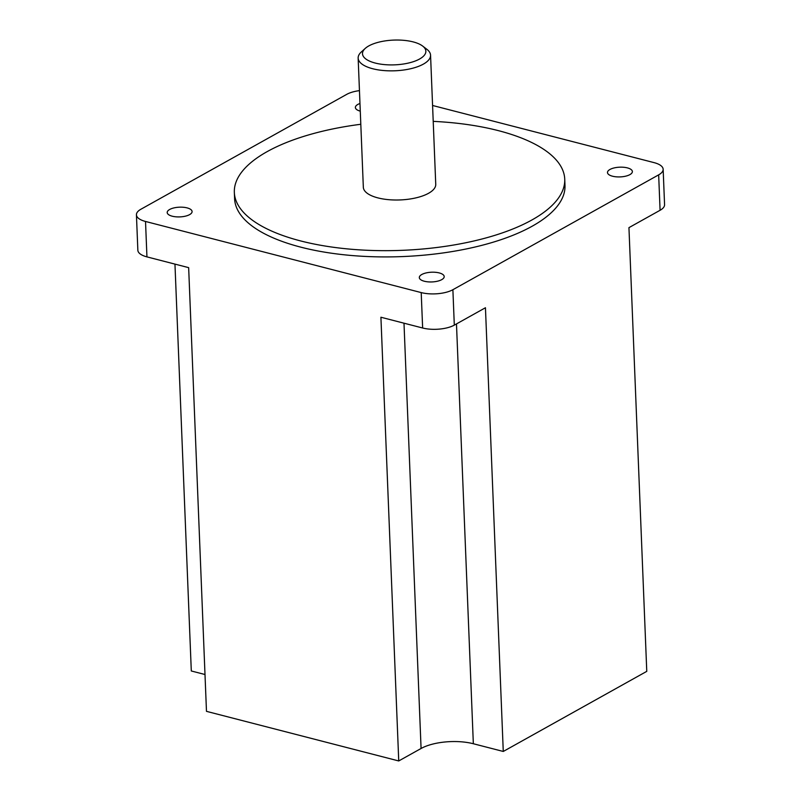 <?xml version="1.0" encoding="UTF-8"?>
<svg xmlns="http://www.w3.org/2000/svg" width="801" height="801" viewBox="0 0 801 801"><rect width="100%" height="100%" fill="white"/><g stroke="black" fill="none" stroke-linecap="round" stroke-linejoin="round"><path stroke-width="1.2" d="M416.951 60.315A31.71 12.385 -2.3 0 0 422.658 46.068A31.71 12.385 -2.3 0 0 395.123 40.05A31.71 12.385 -2.3 0 0 366.578 47.329A31.71 12.385 -2.3 0 0 365.286 48.37A31.71 12.385 -2.3 0 0 376.4 63.339A31.71 12.385 -2.3 0 0 416.951 60.315M365.286 48.37L361.321 51.955A36.235 14.158 -2.3 0 0 358.147 58.093A36.235 14.158 -2.3 0 0 381.026 70.268A36.235 14.158 -2.3 0 0 420.375 65.602A36.235 14.158 -2.3 0 0 430.558 55.189A36.235 14.158 -2.3 0 0 426.893 49.322L422.658 46.068M358.147 58.093L363.334 187.244A36.235 14.158 -2.3 0 0 386.222 199.419A36.235 14.158 -2.3 0 0 425.561 194.763A36.235 14.158 -2.3 0 0 435.744 184.34L430.558 55.189M360.8 124.275A165.336 64.591 -2.3 0 0 267.134 151.639A165.336 64.591 -2.3 0 0 234.343 192.43A165.336 64.591 -2.3 0 0 348.705 249.021A165.336 64.591 -2.3 0 0 531.944 219.955A165.336 64.591 -2.3 0 0 564.735 179.164A165.336 64.591 -2.3 0 0 433.221 121.372M234.343 192.43L234.593 198.678A165.336 64.591 -2.3 0 0 348.956 255.269A165.336 64.591 -2.3 0 0 532.194 226.202A165.336 64.591 -2.3 0 0 564.985 185.411L564.735 179.164M663.148 169.271L664.57 204.676A22.648 8.851 177.7 0 1 660.084 210.273L658.662 174.858A22.648 8.851 -2.3 0 0 663.148 169.271A22.648 8.851 -2.3 0 0 654.057 162.623L432.58 105.482M658.662 174.858L452.885 289.712A22.648 8.851 -2.3 0 1 421.206 292.585L145.522 221.466A22.648 8.851 -2.3 0 1 136.43 214.818A22.648 8.851 -2.3 0 1 140.916 209.231L346.693 94.378A22.648 8.851 -2.3 0 1 359.449 90.633M169.672 209.472A12.456 4.866 -2.3 0 0 167.199 212.545A12.456 4.866 -2.3 0 0 175.819 216.801A12.456 4.866 -2.3 0 0 189.617 214.618A12.456 4.866 -2.3 0 0 192.09 211.544A12.456 4.866 -2.3 0 0 183.479 207.279A12.456 4.866 -2.3 0 0 169.672 209.472M359.969 103.499A12.456 4.866 -2.3 0 0 357.847 104.43A12.456 4.866 -2.3 0 0 355.374 107.504A12.456 4.866 -2.3 0 0 360.27 111.139M421.787 274.503A12.456 4.866 -2.3 0 0 419.313 277.577A12.456 4.866 -2.3 0 0 427.924 281.842A12.456 4.866 -2.3 0 0 441.731 279.649A12.456 4.866 -2.3 0 0 444.205 276.575A12.456 4.866 -2.3 0 0 435.584 272.31A12.456 4.866 -2.3 0 0 421.787 274.503M609.951 169.472A12.456 4.866 -2.3 0 0 607.488 172.545A12.456 4.866 -2.3 0 0 616.099 176.811A12.456 4.866 -2.3 0 0 629.906 174.618A12.456 4.866 -2.3 0 0 632.379 171.544A12.456 4.866 -2.3 0 0 623.759 167.279A12.456 4.866 -2.3 0 0 609.951 169.472M660.084 210.273L628.945 227.644L646.767 671.358L503.268 751.458L485.446 307.744L454.307 325.126A22.648 8.851 177.7 0 1 422.638 327.999L380.916 317.236L398.738 760.95L206.478 711.348L188.656 267.644L146.943 256.881A22.648 8.851 177.7 0 1 137.852 250.232L136.43 214.818M503.268 751.458L473.341 743.739A37.367 14.598 -2.3 0 0 421.076 748.484L398.738 760.95M174.958 264.11L191.299 670.978L204.996 674.512M403.994 323.193L421.076 748.484M456.48 323.914L473.341 743.739M454.307 325.126L452.885 289.712M146.943 256.881L145.522 221.466M422.638 327.999L421.206 292.585"/></g></svg>
